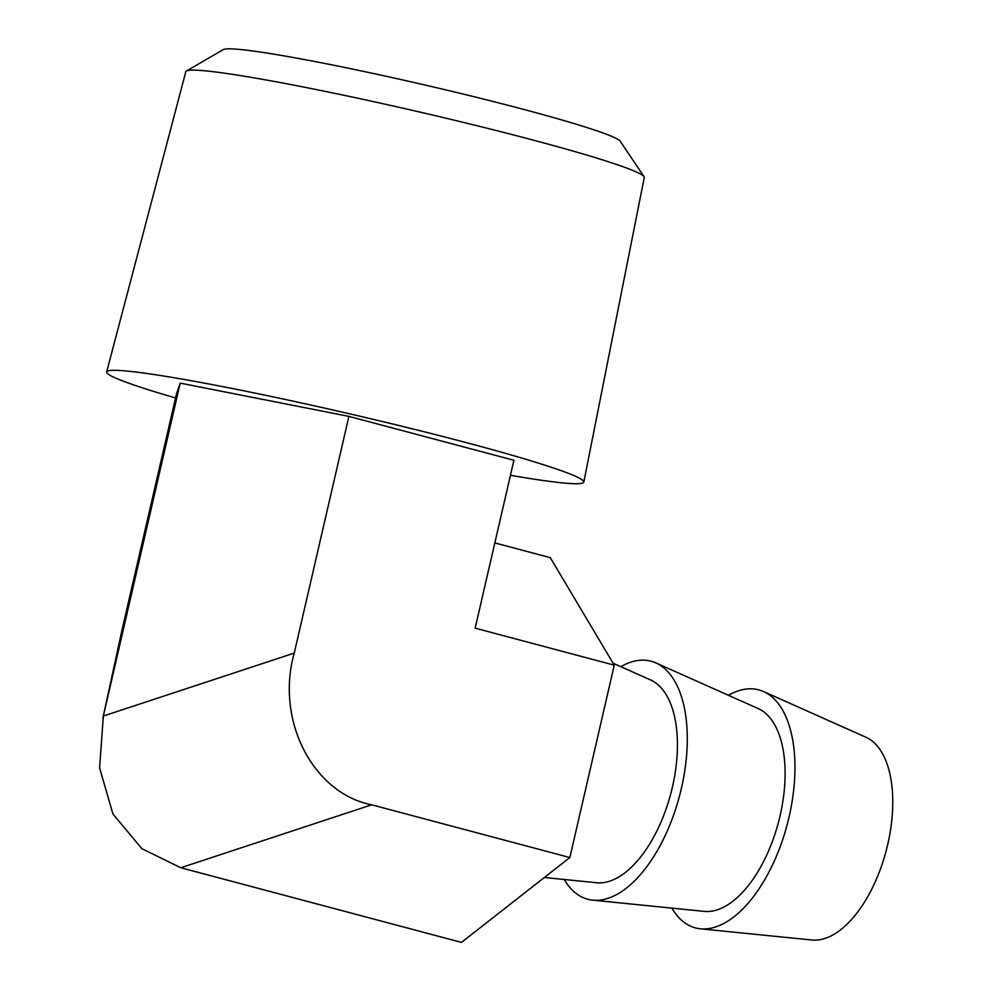<?xml version="1.0" encoding="UTF-8"?>
<svg xmlns="http://www.w3.org/2000/svg" width="992" height="992" viewBox="0 0 992 992"><rect width="100%" height="100%" fill="white"/><g stroke="black" fill="none" stroke-linecap="round" stroke-linejoin="round"><path stroke-width="1.49" d="M186.422 71.015L223.299 49.6A204.067 11.544 13 0 1 524.322 109.579A204.067 11.544 13 0 1 620.26 141.248L644.031 176.663A235.253 13.305 -167 0 0 533.423 140.157A235.253 13.305 -167 0 0 186.422 71.015A235.253 13.305 -167 0 0 185.826 71.672L106.652 371.913A244.863 13.851 13 0 1 229.437 387.946A244.863 13.851 13 0 1 468.447 443.188A244.863 13.851 13 0 1 583.817 482.075A244.863 13.851 13 0 1 510.446 475.292M583.817 482.075L644.267 177.506A235.253 13.305 -167 0 0 644.031 176.663M175.572 397.978A244.863 13.851 13 0 1 106.652 371.913M613.118 663.239L650.554 679.942A105.276 53.097 104.9 0 1 670.728 793.885A105.276 53.097 104.9 0 1 596.601 882.744L544.36 877.486M620.831 666.674A123.157 62.124 104.9 0 1 647.082 660.424A123.157 62.124 104.9 0 1 655.836 662.892L758.223 708.573A105.276 53.097 104.9 0 1 778.398 822.529A105.276 53.097 104.9 0 1 704.27 911.388L592.72 900.153A123.157 62.124 104.9 0 1 591.753 900.042A123.157 62.124 104.9 0 1 564.212 879.482M655.836 662.892A123.157 62.124 104.9 0 1 679.458 796.204A123.157 62.124 104.9 0 1 592.72 900.153M728.488 695.318A123.157 62.124 104.9 0 1 754.751 689.068A123.157 62.124 104.9 0 1 763.505 691.536L865.892 737.217A105.276 53.097 104.9 0 1 886.067 851.173A105.276 53.097 104.9 0 1 811.94 940.019L700.389 928.797A123.157 62.124 104.9 0 1 699.422 928.686A123.157 62.124 104.9 0 1 671.882 908.126M763.505 691.536A123.157 62.124 104.9 0 1 787.115 824.848A123.157 62.124 104.9 0 1 700.389 928.797M569.854 857.534L461.466 942.4L180.792 867.74L141.893 848.718L112.927 813.973L99.597 767.895L103.354 716.026L294.252 653.096C275.305 719.894 312.74 793.24 371.69 804.81L569.854 857.534L614.259 665.161L550.287 557.665L494.834 542.909M102.821 718.431L121.892 630.478L103.354 716.026L180.209 383.123L348.899 416.38L294.252 653.096M180.209 383.123L176.539 393.75L121.892 630.478M348.899 416.38L513.918 460.276L475.156 628.159L614.259 665.161M371.69 804.81L180.792 867.74"/></g></svg>
